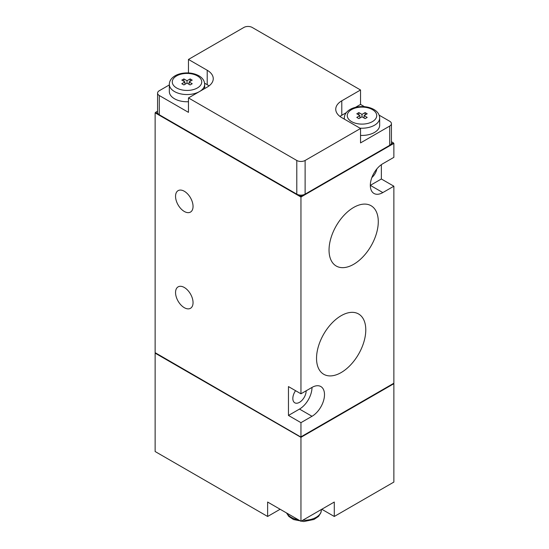 <?xml version="1.0" encoding="UTF-8"?>
<svg xmlns="http://www.w3.org/2000/svg" width="549" height="549" viewBox="0 0 549 549"><rect width="100%" height="100%" fill="white"/><g stroke="black" fill="none" stroke-linecap="round" stroke-linejoin="round"><path stroke-width="0.82" d="M381.363 164.659L381.363 178.995L370.328 185.363L382.825 192.582A17.678 10.205 120 0 1 373.986 193.461A17.678 10.205 120 0 1 371.275 179.297A17.678 10.205 120 0 1 382.825 163.719L393.866 157.343L393.866 143.392L393.448 143.152M381.363 178.995L393.866 186.207L393.866 383.216L300.955 436.853L300.955 422.661L311.997 416.286A17.678 10.205 120 0 0 323.546 400.708A17.678 10.205 120 0 0 320.836 386.544A17.678 10.205 120 0 0 311.997 387.422L300.955 393.798L300.955 197.029L393.866 143.392M280.127 509.259L267.624 516.472L155.134 451.525L155.134 353.144L155.552 352.904L300.955 437.093L155.134 352.664L155.134 112.84L300.955 197.029M155.552 112.6L155.134 112.84M267.624 516.472L267.624 502.04L300.955 521.282L334.286 502.04L334.286 516.472L393.866 482.077L393.866 383.696L393.448 383.456L300.955 437.093M360.535 89.988L252.211 27.45A5.895 3.404 0 0 0 243.88 27.45L188.465 59.443L207.213 70.265A20.622 11.906 0 0 1 213.252 78.685A20.622 11.906 0 0 1 207.213 87.106L188.465 97.928L296.789 160.466A5.895 3.404 0 0 0 305.12 160.466L360.535 128.48L341.787 117.651A20.622 11.906 0 0 1 335.748 109.23A20.622 11.906 0 0 1 341.787 100.817L360.535 89.988L360.535 104.42L355.491 107.336M360.535 128.48L360.535 142.912L389.701 126.071A5.895 3.404 0 0 0 391.423 123.669A5.895 3.404 0 0 0 389.701 121.26L379.146 115.166M364.419 106.671L360.535 104.42M157.577 111.193L155.552 112.36L155.552 112.84L300.955 196.789L300.955 196.309L303.611 194.778A5.895 3.404 0 0 0 305.12 194.147L389.701 145.313A5.895 3.404 0 0 0 390.792 144.442A5.895 3.404 0 0 0 391.423 142.912L391.423 123.669M300.955 196.789L393.448 143.392L393.448 142.912L391.423 141.738M155.552 112.36L158.208 113.897A5.895 3.404 0 0 0 159.299 114.768L296.789 194.147A5.895 3.404 0 0 0 298.299 194.778L300.955 196.309M353.659 207.447A34.82 20.107 120 0 0 331.02 237.786A34.82 20.107 120 0 0 335.871 265.805A34.82 20.107 120 0 0 371.069 245.931A34.82 20.107 120 0 0 370.685 205.511A34.82 20.107 120 0 0 353.659 207.447M390.792 144.442L393.448 142.912M341.162 315.696A34.82 20.107 120 0 0 318.516 346.028A34.82 20.107 120 0 0 323.368 374.054A34.82 20.107 120 0 0 358.572 354.174A34.82 20.107 120 0 0 358.181 313.754A34.82 20.107 120 0 0 341.162 315.696M382.825 192.582L393.866 186.207M295.568 390.689A9.429 5.442 120 0 0 294.786 402.801A9.429 5.442 120 0 0 302.046 400.276A9.429 5.442 120 0 0 306.164 390.792M300.955 393.798L288.458 386.578L288.458 415.449L299.5 409.074A17.678 10.205 120 0 0 311.997 387.422M288.458 415.449L300.955 422.661M371.865 177.533A9.429 5.442 120 0 0 376.813 168.968M189.089 84.34L189.089 81.931L192.212 83.736L190.132 84.937L187.01 83.132L183.881 84.937L181.801 83.736L184.924 81.931L181.801 80.127L183.881 78.926L187.01 80.73L190.132 78.926L192.212 80.127L189.089 81.931M184.924 84.34L184.924 81.931M183.881 81.334L183.881 78.926M187.01 83.132L187.01 80.73M190.132 81.334L190.132 78.926M364.076 118.014L364.076 115.606L367.199 117.411L365.119 118.618L361.99 116.813L358.868 118.618L356.788 117.411L359.911 115.606L356.788 113.801L358.868 112.6L361.99 114.405L365.119 112.6L367.199 113.801L364.076 115.606M359.911 118.014L359.911 115.606M358.868 115.009L358.868 112.6M361.99 116.813L361.99 114.405M365.119 115.009L365.119 112.6M359.972 128.15A17.678 10.205 180 0 0 379.668 118.014L379.668 125.227A17.678 10.205 180 0 1 360.535 135.397M188.465 101.723A17.678 10.205 180 0 1 169.332 91.553L169.332 84.34A17.678 10.205 180 0 0 180.209 93.762A17.678 10.205 180 0 0 199.459 91.58M209.032 85.905A20.622 11.906 0 0 0 207.213 84.697L204.599 83.187M169.332 84.923L159.299 90.715A5.895 3.404 0 0 0 157.577 93.117A5.895 3.404 0 0 0 159.299 95.526L188.465 112.36L188.465 97.928M188.465 72.928L188.465 59.443M346.289 112.648L341.787 115.249A20.622 11.906 0 0 0 339.968 116.45M298.299 194.778A5.895 3.404 0 0 0 303.611 194.778M157.577 93.117L157.577 112.36A5.895 3.404 0 0 0 158.208 113.897M334.286 516.472L321.789 509.259M155.134 353.144L300.955 437.333L393.866 383.696M184.299 307.68A12.373 7.144 -120 0 0 190.482 308.298A12.373 7.144 -120 0 0 192.383 298.382A12.373 7.144 -120 0 0 184.299 287.477A12.373 7.144 -120 0 0 178.109 286.866A12.373 7.144 -120 0 0 176.215 296.783A12.373 7.144 -120 0 0 184.299 307.68M184.299 211.468A12.373 7.144 -120 0 0 190.482 212.079A12.373 7.144 -120 0 0 192.383 202.162A12.373 7.144 -120 0 0 184.299 191.258A12.373 7.144 -120 0 0 178.109 190.647A12.373 7.144 -120 0 0 176.215 200.563A12.373 7.144 -120 0 0 184.299 211.468M300.955 521.282L300.955 437.333M389.701 145.313L389.701 126.071M299.5 409.074L311.997 416.286M344.436 119.181A17.678 10.205 180 0 1 344.319 118.014L344.319 119.112M372.407 109.594A14.727 8.503 180 0 1 365.806 123.82A14.727 8.503 180 0 1 347.764 113.41A14.727 8.503 180 0 1 372.407 109.594M204.681 88.567L204.681 84.34A17.678 10.205 180 0 1 199.555 91.525M197.42 75.92A14.727 8.503 180 0 1 190.819 90.146A14.727 8.503 180 0 1 172.777 79.729A14.727 8.503 180 0 1 197.42 75.92M207.213 84.697L207.213 70.265M341.787 115.249L341.787 100.817M305.12 194.147L305.12 160.466M296.789 194.147L296.789 160.466M159.299 114.768L159.299 95.526M286.516 512.944L288.801 516.417L293.537 519.553L303.755 521.55L314.021 519.45L318.55 516.389L320.877 512.773L321.343 510.096A17.678 10.205 180 0 1 302.677 520.287M298.484 519.855A17.678 10.205 180 0 1 286.763 513.089M379.668 118.014C379.531 114.487 377.602 111.632 373.883 109.45C368.564 106.623 362.587 105.882 355.951 107.227C352.204 108.084 349.233 109.601 347.043 111.79C345.259 113.629 344.353 115.702 344.319 118.014M204.681 84.34C204.544 80.806 202.615 77.951 198.896 75.776C193.577 72.948 187.6 72.207 180.971 73.552C177.217 74.41 174.253 75.927 172.057 78.116C170.272 79.955 169.367 82.027 169.332 84.34M321.343 510.096L321.343 509.513"/></g></svg>

